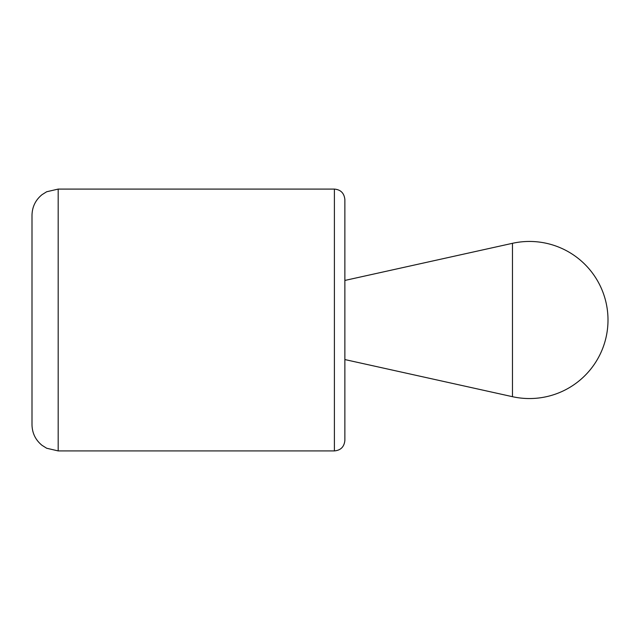 <?xml version="1.0" encoding="UTF-8"?>
<svg xmlns="http://www.w3.org/2000/svg" width="640" height="640" viewBox="0 0 640 640"><rect width="100%" height="100%" fill="white"/><g stroke="black" fill="none" stroke-linecap="round" stroke-linejoin="round"><path stroke-width="0.96" d="M512.464 396.688L344.872 359.56L344.872 440.44L344.872 199.56L344.872 280.44L512.464 243.312L512.464 396.688A78.544 78.544 0 0 0 608 320A78.544 78.544 0 0 0 512.464 243.312M32 424.728L32 215.272C32.184 206.896 35.504 200.04 41.976 194.712L46.664 191.76L58.184 189.088L58.184 450.912L46.664 448.24L41.976 445.288C35.504 439.96 32.184 433.104 32 424.728M58.184 450.912L334.4 450.912L334.4 189.088L58.184 189.088M334.4 450.912C340.704 450.344 344.192 446.856 344.872 440.44M334.4 189.088C340.704 189.656 344.192 193.144 344.872 199.56"/></g></svg>
